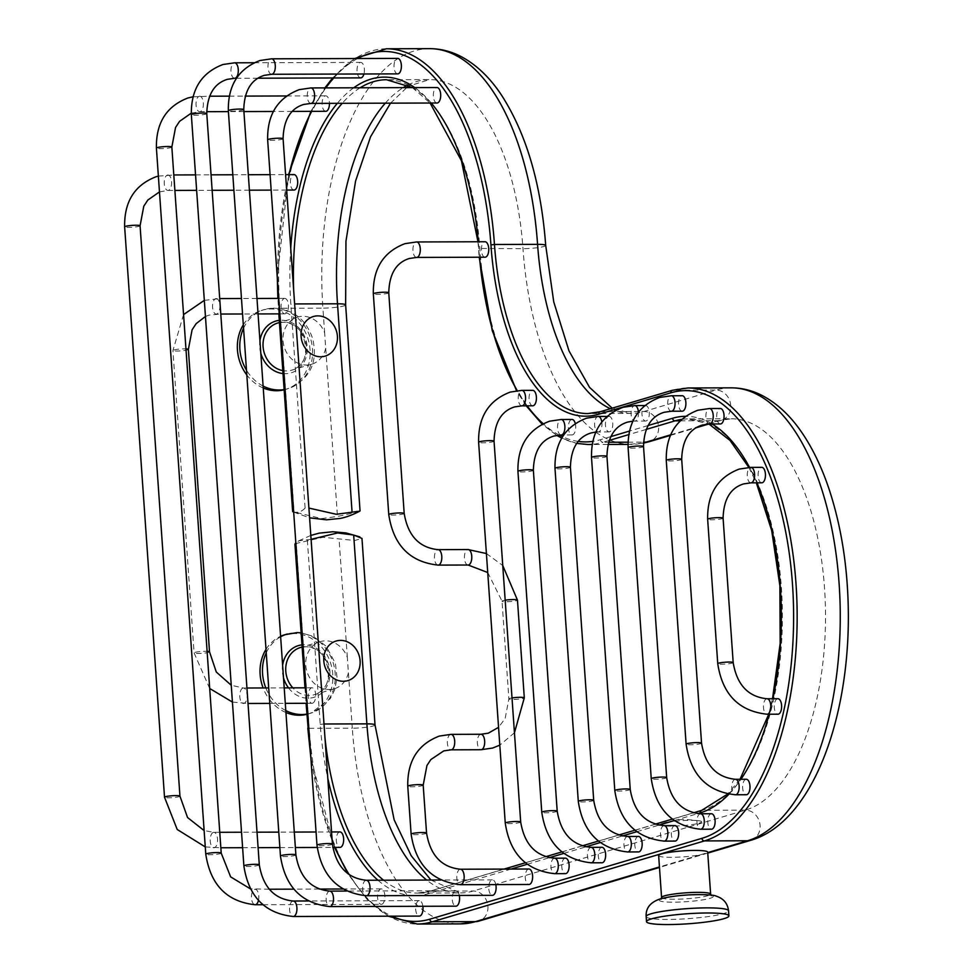 <?xml version="1.0" encoding="UTF-8"?>
<svg xmlns="http://www.w3.org/2000/svg" width="973" height="973" viewBox="0 0 973 973"><rect width="100%" height="100%" fill="white"/><g stroke="black" fill="none" stroke-linecap="round" stroke-linejoin="round"><path stroke-width="0.73" stroke-dasharray="4.87 3.65" d="M352.068 512.102C369.74 508.538 354.586 513.039 337.473 516.432L321.722 518.609L292.995 511.701C297.215 513.209 301.253 512.005 305.108 508.101L308.903 508.076M311.092 539.322L298.796 540.83L295.841 543.043M777.926 698.723A7.735 3.685 -90.2 0 0 777.415 698.809A7.735 3.685 -90.2 0 0 774.277 707.006A7.735 3.685 -90.2 0 0 777.974 714.194M761.798 482.803A7.735 3.685 89.8 0 1 758.089 475.615A7.735 3.685 89.8 0 1 761.227 467.405M746.279 779.264A7.735 3.685 -90.2 0 0 745.768 779.337A7.735 3.685 -90.2 0 0 742.63 787.546A7.735 3.685 -90.2 0 0 746.327 794.734M720.409 423.96A7.735 3.685 89.8 0 1 716.7 416.772A7.735 3.685 89.8 0 1 719.85 408.563M711.421 813.732A7.735 3.685 -90.2 0 0 710.91 813.805A7.735 3.685 -90.2 0 0 707.772 822.015A7.735 3.685 -90.2 0 0 711.47 829.203M682.243 411.19A7.735 3.685 89.8 0 1 678.534 404.002A7.735 3.685 89.8 0 1 681.672 395.804M674.97 825.603A7.735 3.685 -90.2 0 0 674.459 825.688A7.735 3.685 -90.2 0 0 671.321 833.897A7.735 3.685 -90.2 0 0 675.019 841.073M645.087 405.632A7.735 3.685 89.8 0 1 645.598 405.546A7.735 3.685 89.8 0 1 649.307 412.734A7.735 3.685 89.8 0 1 646.157 420.944A7.735 3.685 89.8 0 1 645.646 421.017A7.735 3.685 89.8 0 1 641.949 413.829A7.735 3.685 89.8 0 1 645.087 405.632M638.458 836.464A7.735 3.685 -90.2 0 0 637.947 836.537A7.735 3.685 -90.2 0 0 634.81 844.746A7.735 3.685 -90.2 0 0 638.507 851.922M608.575 416.48A7.735 3.685 89.8 0 1 609.086 416.395A7.735 3.685 89.8 0 1 612.783 423.583A7.735 3.685 89.8 0 1 609.645 431.793A7.735 3.685 89.8 0 1 609.134 431.866A7.735 3.685 89.8 0 1 605.437 424.69A7.735 3.685 89.8 0 1 608.575 416.48M601.946 847.313A7.735 3.685 -90.2 0 0 601.436 847.386A7.735 3.685 -90.2 0 0 598.298 855.595A7.735 3.685 -90.2 0 0 601.995 862.783M575.274 423.498A7.735 3.685 89.8 0 1 572.586 434.846A7.735 3.685 89.8 0 1 572.075 434.919A7.735 3.685 89.8 0 1 568.378 427.743A7.735 3.685 89.8 0 1 571.516 419.533M565.435 858.162A7.735 3.685 -90.2 0 0 564.924 858.235A7.735 3.685 -90.2 0 0 561.774 866.444A7.735 3.685 -90.2 0 0 565.483 873.632M532.766 405.802A7.735 3.685 89.8 0 1 529.069 398.626A7.735 3.685 89.8 0 1 532.207 390.416M528.911 869.011A7.735 3.685 -90.2 0 0 528.4 869.084A7.735 3.685 -90.2 0 0 525.262 877.293A7.735 3.685 -90.2 0 0 528.959 884.481M485.101 257.213A7.735 3.685 89.8 0 1 481.404 250.025A7.735 3.685 89.8 0 1 484.542 241.815M495.816 884.591A7.735 3.685 -90.2 0 0 492.399 879.86A7.735 3.685 -90.2 0 0 491.888 879.933A7.735 3.685 -90.2 0 0 488.75 888.142A7.735 3.685 -90.2 0 0 492.447 895.33M437.047 103.004A7.735 3.685 89.8 0 1 433.338 95.816A7.735 3.685 89.8 0 1 436.488 87.606M459.292 895.44A7.735 3.685 -90.2 0 0 455.887 890.709A7.735 3.685 -90.2 0 0 455.376 890.782A7.735 3.685 -90.2 0 0 452.226 898.991A7.735 3.685 -90.2 0 0 455.936 906.179M397.738 73.875A7.735 3.685 89.8 0 1 394.029 66.699A7.735 3.685 89.8 0 1 397.166 58.489M422.878 906.289A7.735 3.685 -90.2 0 0 419.302 900.621A7.735 3.685 -90.2 0 0 418.791 900.694A7.735 3.685 -90.2 0 0 415.653 908.904A7.735 3.685 -90.2 0 0 419.351 916.092M360.74 77.876A7.735 3.685 89.8 0 1 357.042 70.688A7.735 3.685 89.8 0 1 360.18 62.479A7.735 3.685 89.8 0 1 360.691 62.406A7.735 3.685 89.8 0 1 363.926 73.984M381.769 904.27A7.735 3.685 -90.2 0 0 384.907 896.06A7.735 3.685 -90.2 0 0 381.209 888.872A7.735 3.685 -90.2 0 0 380.698 888.945A7.735 3.685 -90.2 0 0 377.56 897.155A7.735 3.685 -90.2 0 0 381.258 904.343A7.735 3.685 -90.2 0 0 381.769 904.27M325.797 111.311A7.735 3.685 89.8 0 1 322.099 104.123A7.735 3.685 89.8 0 1 325.237 95.913A7.735 3.685 89.8 0 1 325.748 95.841A7.735 3.685 89.8 0 1 329.458 103.345M339.954 831.927A7.735 3.685 -90.2 0 0 339.443 832A7.735 3.685 -90.2 0 0 336.305 840.21A7.735 3.685 -90.2 0 0 340.003 847.398M294.028 190.039A7.735 3.685 89.8 0 1 290.331 182.863A7.735 3.685 89.8 0 1 293.469 174.654M312.564 703.199A7.735 3.685 -90.2 0 0 315.702 694.99A7.735 3.685 -90.2 0 0 312.005 687.802A7.735 3.685 -90.2 0 0 311.494 687.875A7.735 3.685 -90.2 0 0 308.356 696.084A7.735 3.685 -90.2 0 0 312.053 703.272A7.735 3.685 -90.2 0 0 312.564 703.199M284.262 298.456A7.735 3.685 89.8 0 1 284.773 298.383A7.735 3.685 89.8 0 1 288.47 305.558A7.735 3.685 89.8 0 1 285.332 313.768A7.735 3.685 89.8 0 1 284.821 313.853A7.735 3.685 89.8 0 1 281.124 306.665A7.735 3.685 89.8 0 1 284.262 298.456M295.22 543.664L323.024 537.291L354.768 540.489L361.968 538.397M699.186 823.17A20.652 2.518 176 0 0 699.733 820.884A20.652 2.518 176 0 0 681.647 820.665A20.652 2.518 176 0 0 662.881 823.292A20.652 2.518 176 0 0 662.187 823.511A20.652 2.518 176 0 0 671.99 826.126A20.652 2.518 176 0 0 699.186 823.17M348.407 672.757A24.58 21.406 -106.5 0 1 334.359 688.738A24.58 21.406 -106.5 0 1 329.056 689.516A24.58 21.406 -106.5 0 1 306.13 668.281A24.58 21.406 -106.5 0 1 320.36 641.608A24.58 21.406 -106.5 0 1 325.651 640.83A24.58 21.406 -106.5 0 1 347.337 657.456L352.287 728.193L309.183 728.327A227.597 108.477 -90.2 0 0 417.235 924.034M658.648 855.583A24.58 2.992 176 0 0 673.584 857.298A24.58 2.992 176 0 0 700.037 854.89L707.322 852.725A24.58 2.992 176 0 0 707.687 852.153M325.712 348.237A24.58 21.406 -106.5 0 1 311.664 364.218A24.58 21.406 -106.5 0 1 306.373 364.997A24.58 21.406 -106.5 0 1 283.435 343.761A24.58 21.406 -106.5 0 1 297.665 317.089A24.58 21.406 -106.5 0 1 302.968 316.31A24.58 21.406 -106.5 0 1 324.641 332.936L337.473 516.432M284.14 389.796A41.292 35.952 73.5 0 0 285.515 389.431A41.292 35.952 73.5 0 0 309.414 344.624A41.292 35.952 73.5 0 0 270.895 308.952A41.292 35.952 -106.5 0 0 261.992 310.253L264.425 309.536A41.292 35.952 -106.5 0 1 273.328 308.222A41.292 35.952 73.5 0 1 311.846 343.895A41.292 35.952 73.5 0 1 287.947 388.701L285.515 389.431M263.233 387.984A41.292 35.952 -106.5 0 1 246.826 374.994M243.311 324.86A41.292 35.952 -106.5 0 1 261.992 310.253M306.836 714.316A41.292 35.952 73.5 0 0 308.21 713.939A41.292 35.952 73.5 0 0 332.109 669.144A41.292 35.952 73.5 0 0 293.591 633.472A41.292 35.952 -106.5 0 0 284.688 634.773M285.928 712.504A41.292 35.952 -106.5 0 1 263.111 687.96M266.006 649.38A41.292 35.952 -106.5 0 1 280.601 636.306M305.303 687.826L306.386 703.284M310.484 752.421A224.97 107.237 -90.2 0 0 335.077 847.41M349.222 874.691A224.97 107.237 -90.2 0 0 391.754 916.177M357.529 58.538A224.97 107.237 -90.2 0 0 333.812 77.962M325.833 87.886A224.97 107.237 -90.2 0 0 311.555 111.36M288.957 174.593A224.97 107.237 -90.2 0 0 277.67 283.07M278.169 298.395A224.97 107.237 -90.2 0 0 278.74 307.918L279.154 313.865M290.732 248.2A199.27 94.989 -90.2 0 0 290.854 304.318L305.108 508.101M479.507 257.225A224.97 107.237 89.8 0 1 478.813 248.456A199.27 94.989 -90.2 0 0 478.29 241.754M431.246 103.016A199.27 94.989 -90.2 0 0 414.778 87.606M353.686 87.801A199.27 94.989 -90.2 0 0 337.327 103.32M610.74 436.634L600.487 439.687A224.97 107.237 89.8 0 1 592.715 441.389M578.266 441.401A224.97 107.237 89.8 0 1 562.564 436.719M559.171 435.053A224.97 107.237 89.8 0 1 543.153 423.693M527.135 405.826A224.97 107.237 89.8 0 1 517.198 390.647M647.994 425.566L629.409 431.088M728.85 794.272A199.27 94.989 -90.2 0 0 740.927 779.288M769.144 714.218A199.27 94.989 -90.2 0 0 772.89 698.748M756.885 482.815A199.27 94.989 -90.2 0 0 749.514 467.393M712.029 423.985A199.27 94.989 -90.2 0 0 685.515 416.298M377.938 880.224A199.27 94.989 -90.2 0 0 428.011 893.749L511.08 869.071M527.22 864.267L549.344 857.7M563.732 853.418L585.855 846.851M600.244 842.569L622.367 835.989M636.756 831.72L658.891 825.14M674.216 820.592L697.677 813.623M307.346 540.051L320.226 724.374A199.27 94.989 -90.2 0 0 327.804 778.266M307.796 728.145L309.183 728.327L296.279 543.773M672.355 390.295A2.627 2.287 -106.5 0 1 672.915 390.222L600.827 411.64A196.655 93.736 89.8 0 1 587.838 413.574L630.942 413.44A196.655 93.736 -90.2 0 0 643.931 411.506L716.019 390.076L672.915 390.222A227.597 108.477 -90.2 0 1 687.947 387.972M600.268 411.725A2.627 2.287 -106.5 0 1 600.827 411.64L643.931 411.506A15.471 13.464 73.5 0 1 658.368 424.86A15.471 13.464 73.5 0 1 649.405 441.645M278.74 307.918L279.81 308.271L294.077 512.297M386.415 48.784A227.597 108.477 -90.2 0 0 279.81 308.271L322.914 308.137A227.597 108.477 89.8 0 1 429.519 48.65M293.676 290.149A196.655 93.736 -90.2 0 0 294.393 303.941L290.854 304.318M294.637 303.941L308.66 507.967M587.935 444.515A227.597 108.477 89.8 0 1 479.884 248.82A196.655 93.736 -90.2 0 0 386.512 79.725L429.616 79.591A196.655 93.736 89.8 0 1 522.988 248.687A227.597 108.477 -90.2 0 0 631.039 444.381A227.597 108.477 -90.2 0 0 643.433 442.849M360.132 87.777A196.655 93.736 -90.2 0 0 342.216 103.308M545.707 245.439A15.471 1.885 176 0 1 522.988 248.687L478.813 248.456M385.308 103.162A196.655 93.736 89.8 0 1 403.236 87.643M407.845 85.052A196.655 93.736 89.8 0 1 429.616 79.591L409.402 85.867M609.086 440.453L602.968 442.277L608.478 442.253M627.974 442.192L643.457 442.143M600.487 439.687A2.627 2.287 -106.5 0 0 602.968 442.277A227.597 108.477 89.8 0 1 592.131 444.333M670.616 434.846L698.286 426.624M706.471 424.192L718.159 420.713A196.655 93.736 89.8 0 1 731.149 418.779A196.655 93.736 89.8 0 1 825.238 601.46A196.655 93.736 89.8 0 1 745.391 810.132L473.231 891.013A196.655 93.736 89.8 0 1 460.241 892.946A196.655 93.736 89.8 0 1 426.709 880.066M680.176 420.835L718.159 420.713A15.471 13.464 73.5 0 0 721.504 420.227A15.471 13.464 73.5 0 0 730.455 403.442A15.471 13.464 73.5 0 0 716.019 390.076A227.597 108.477 89.8 0 1 731.051 387.838M646.121 429.446L628.704 434.627M383.605 880.212A196.655 93.736 -90.2 0 0 417.137 893.092A196.655 93.736 -90.2 0 0 430.127 891.146L702.287 810.278A196.655 93.736 -90.2 0 0 782.134 601.606A196.655 93.736 -90.2 0 0 688.045 418.913A196.655 93.736 -90.2 0 0 681.708 419.387M750.876 840.283A15.471 13.464 -106.5 0 0 759.828 823.499A15.471 13.464 -106.5 0 0 745.391 810.132L702.287 810.278A2.627 2.287 73.5 0 0 701.728 810.363M504.075 869.084L429.567 891.232A2.627 2.287 73.5 0 1 430.127 891.146L473.231 891.013A15.471 13.464 -106.5 0 1 487.668 904.367A15.471 13.464 -106.5 0 1 478.704 921.163M430.942 880.054L460.241 892.946L417.137 893.092L429.567 891.232A2.627 2.287 73.5 0 0 428.011 893.749M310.861 539.431L323.778 723.997A196.655 93.736 -90.2 0 0 324.958 737.643M324.009 723.997L320.226 724.374M347.337 657.456L339.078 539.37M334.359 688.738L314.388 694.673A24.58 21.406 73.5 0 0 328.619 668.001A24.58 21.406 73.5 0 0 305.68 646.765A24.58 21.406 -106.5 0 0 300.377 647.544L305.51 646.79C329.628 644.941 337.704 689.76 314.388 694.673A24.58 21.406 73.5 0 1 309.086 695.452A24.58 21.406 -106.5 0 1 292.837 687.862M375.019 724.946A15.471 1.885 -4 0 1 352.287 728.193A227.597 108.477 89.8 0 0 460.338 923.888M700.037 854.89L659.439 866.955M661.579 897.52A24.58 2.992 176 0 0 680.224 899.125A24.58 2.992 176 0 0 707.712 895.732A24.58 2.992 -4 0 0 710.631 894.09L711.458 895.622C720.361 894.722 676.199 893.591 662.941 898.395L660.959 899.149L661.579 897.52M610.375 408.721A196.655 93.736 -90.2 0 0 630.942 413.44L612.199 408.174M324.641 332.936L322.914 308.137A15.471 1.885 -4 0 0 345.634 304.89M311.664 364.218L291.693 370.154A24.58 21.406 73.5 0 0 305.923 343.481A24.58 21.406 73.5 0 0 282.985 322.245A24.58 21.406 -106.5 0 0 277.694 323.024L282.815 322.27C306.933 320.421 315.021 365.24 291.693 370.154A24.58 21.406 73.5 0 1 286.39 370.932A24.58 21.406 -106.5 0 1 282.802 370.604M283.009 373.571A27.001 23.51 -106.5 0 0 285.332 373.693A27.001 23.51 73.5 0 0 307.2 346.875A27.001 23.51 73.5 0 0 281.586 320.214A27.001 23.51 -106.5 0 0 279.287 320.348M260.813 353.26A27.001 23.51 -106.5 0 1 259.937 340.793M263.099 386.05A41.292 35.952 -106.5 0 1 246.485 370.19M243.554 328.242A41.292 35.952 -106.5 0 1 264.425 309.536L274.35 308.076C293.53 309.463 306.325 319.728 312.734 338.896C316.675 356.021 315.252 377.074 287.947 388.701A41.292 35.952 73.5 0 1 284.128 389.577M662.54 898.468A27.001 3.296 -4 0 1 699.015 894.613A27.001 3.296 -4 0 1 710.022 898.322A27.001 3.296 176 0 1 673.547 902.178A27.001 3.296 176 0 1 662.54 898.468M646.157 916.542A41.292 5.035 176 0 0 677.488 919.242A41.292 5.035 176 0 0 723.657 913.55A41.292 5.035 -4 0 0 728.546 910.789M288.507 687.875A27.001 23.51 -106.5 0 0 308.027 698.213A27.001 23.51 73.5 0 0 329.896 671.394A27.001 23.51 73.5 0 0 304.281 644.734A27.001 23.51 -106.5 0 0 301.983 644.868M283.496 677.78A27.001 23.51 -106.5 0 1 282.632 665.313M285.794 710.57A41.292 35.952 -106.5 0 1 265.824 687.947M266.249 652.761A41.292 35.952 -106.5 0 1 280.638 636.792M287.12 634.043A41.292 35.952 -106.5 0 1 296.023 632.742A41.292 35.952 73.5 0 1 334.542 668.415A41.292 35.952 73.5 0 1 310.642 713.221L308.21 713.939M306.823 714.097A41.292 35.952 73.5 0 0 310.642 713.221L330.175 698.772L334.651 689.942L337.059 677.853L335.43 663.416L326.101 646.181L313.391 636.403L301.131 632.815M767.089 698.76A7.735 3.685 -90.2 0 0 766.578 698.833A7.735 3.685 -90.2 0 0 763.44 707.043A7.735 3.685 -90.2 0 0 767.138 714.231M733.18 662.589A7.735 0.949 -4 0 1 732.268 663.112A7.735 0.949 -4 0 1 723.62 664.182A7.735 0.949 -4 0 1 717.746 663.671M723.085 518.171A7.735 0.949 -4 0 1 722.161 518.682A7.735 0.949 -4 0 1 713.513 519.752A7.735 0.949 -4 0 1 707.651 519.241M750.961 482.839A7.735 3.685 89.8 0 1 747.252 475.651A7.735 3.685 89.8 0 1 750.402 467.441M735.454 779.3A7.735 3.685 -90.2 0 0 734.943 779.373A7.735 3.685 -90.2 0 0 731.793 787.583A7.735 3.685 -90.2 0 0 735.503 794.771M701.545 743.129A7.735 0.949 -4 0 1 700.621 743.652A7.735 0.949 -4 0 1 691.973 744.722A7.735 0.949 -4 0 1 686.111 744.211M681.696 459.329A7.735 0.949 -4 0 1 680.772 459.852A7.735 0.949 -4 0 1 672.124 460.91A7.735 0.949 -4 0 1 666.262 460.411M709.572 423.997A7.735 3.685 89.8 0 1 705.875 416.809A7.735 3.685 89.8 0 1 709.013 408.599M700.584 813.769A7.735 3.685 -90.2 0 0 700.074 813.842A7.735 3.685 -90.2 0 0 696.936 822.051A7.735 3.685 -90.2 0 0 700.633 829.239M666.675 777.597A7.735 0.949 -4 0 1 665.763 778.12A7.735 0.949 -4 0 1 657.116 779.191A7.735 0.949 -4 0 1 651.241 778.68M643.53 446.558A7.735 0.949 -4 0 1 642.606 447.081A7.735 0.949 -4 0 1 633.958 448.139A7.735 0.949 -4 0 1 628.096 447.641M671.406 411.226A7.735 3.685 89.8 0 1 667.697 404.038A7.735 3.685 89.8 0 1 670.847 395.829M664.145 825.639A7.735 3.685 -90.2 0 0 663.635 825.724A7.735 3.685 -90.2 0 0 660.485 833.922A7.735 3.685 -90.2 0 0 664.194 841.11M630.236 789.48A7.735 0.949 -4 0 1 629.312 789.991A7.735 0.949 -4 0 1 620.665 791.061A7.735 0.949 -4 0 1 614.802 790.55M606.945 456.386A7.735 0.949 -4 0 1 606.021 456.909A7.735 0.949 -4 0 1 597.373 457.979A7.735 0.949 -4 0 1 591.511 457.468M638.434 412.102A7.735 3.685 89.8 0 1 635.333 420.981A7.735 3.685 89.8 0 1 634.822 421.054A7.735 3.685 89.8 0 1 631.112 413.866A7.735 3.685 89.8 0 1 634.262 405.656M627.621 836.488A7.735 3.685 -90.2 0 0 627.111 836.573A7.735 3.685 -90.2 0 0 623.973 844.783A7.735 3.685 -90.2 0 0 627.67 851.959M593.712 800.329A7.735 0.949 -4 0 1 592.8 800.84A7.735 0.949 -4 0 1 584.153 801.91A7.735 0.949 -4 0 1 578.29 801.399M570.421 467.235A7.735 0.949 -4 0 1 569.509 467.758A7.735 0.949 -4 0 1 560.862 468.828A7.735 0.949 -4 0 1 554.987 468.317M601.813 421.978A7.735 3.685 89.8 0 1 598.809 431.83A7.735 3.685 89.8 0 1 598.298 431.903A7.735 3.685 89.8 0 1 594.6 424.714A7.735 3.685 89.8 0 1 597.738 416.517M591.11 847.349A7.735 3.685 -90.2 0 0 590.599 847.422A7.735 3.685 -90.2 0 0 587.461 855.632A7.735 3.685 -90.2 0 0 591.158 862.808M557.201 811.178A7.735 0.949 -4 0 1 556.288 811.689A7.735 0.949 -4 0 1 547.641 812.759A7.735 0.949 -4 0 1 541.766 812.26M533.362 470.287A7.735 0.949 -4 0 1 532.45 470.81A7.735 0.949 -4 0 1 523.802 471.881A7.735 0.949 -4 0 1 517.928 471.37M561.239 434.955A7.735 3.685 89.8 0 1 557.541 427.767A7.735 3.685 89.8 0 1 560.679 419.57M554.598 858.198A7.735 3.685 -90.2 0 0 554.087 858.271A7.735 3.685 -90.2 0 0 550.949 866.481A7.735 3.685 -90.2 0 0 554.646 873.669M520.689 822.027A7.735 0.949 -4 0 1 519.764 822.55A7.735 0.949 -4 0 1 511.117 823.608A7.735 0.949 -4 0 1 505.255 823.109M494.053 441.17A7.735 0.949 -4 0 1 493.141 441.693A7.735 0.949 -4 0 1 484.493 442.764A7.735 0.949 -4 0 1 478.619 442.253M521.929 405.838A7.735 3.685 89.8 0 1 518.232 398.65A7.735 3.685 89.8 0 1 521.37 390.453M460.46 869.23A7.735 3.685 -90.2 0 0 459.949 869.303A7.735 3.685 -90.2 0 0 456.799 877.512A7.735 3.685 -90.2 0 0 460.509 884.7M426.551 833.058A7.735 0.949 -4 0 1 425.627 833.581A7.735 0.949 -4 0 1 416.979 834.652A7.735 0.949 -4 0 1 411.117 834.141M423.194 785.162A7.735 0.949 -4 0 1 422.282 785.685A7.735 0.949 -4 0 1 411.834 786.78A7.735 0.949 -4 0 1 407.76 786.245M451.022 734.36A7.735 3.685 -90.2 0 0 450.511 734.433A7.735 3.685 -90.2 0 0 447.373 742.642A7.735 3.685 -90.2 0 0 451.071 749.83M480.99 734.262A7.735 3.685 -90.2 0 0 480.48 734.335A7.735 3.685 -90.2 0 0 477.342 742.545A7.735 3.685 -90.2 0 0 481.039 749.733M512.005 697.945A7.735 0.949 176 0 0 509.779 698.407A7.735 0.949 176 0 0 508.867 698.93A7.735 0.949 176 0 0 514.729 699.429A7.735 0.949 176 0 0 523.377 698.371A7.735 0.949 176 0 0 524.301 697.848M505.169 600.195A7.735 0.949 176 0 0 502.944 600.669A7.735 0.949 176 0 0 502.032 601.18A7.735 0.949 176 0 0 507.894 601.691A7.735 0.949 176 0 0 516.541 600.621A7.735 0.949 176 0 0 517.466 600.11M404.196 513.476A7.735 0.949 -4 0 1 403.284 513.987A7.735 0.949 -4 0 1 392.837 515.094A7.735 0.949 -4 0 1 388.762 514.559M388.762 292.764A7.735 0.949 -4 0 1 387.85 293.274A7.735 0.949 -4 0 1 379.202 294.345A7.735 0.949 -4 0 1 373.328 293.834M438.154 565.106A7.735 3.685 89.8 0 1 434.457 557.93A7.735 3.685 89.8 0 1 437.595 549.721M468.122 565.021A7.735 3.685 89.8 0 1 464.425 557.833A7.735 3.685 89.8 0 1 467.563 549.623M416.639 257.431A7.735 3.685 89.8 0 1 412.941 250.243A7.735 3.685 89.8 0 1 416.079 242.034M366.31 880.261A7.735 3.685 -90.2 0 0 365.799 880.334A7.735 3.685 -90.2 0 0 362.661 888.544A7.735 3.685 -90.2 0 0 366.359 895.732M332.401 844.102A7.735 0.949 -4 0 1 331.489 844.613A7.735 0.949 -4 0 1 322.841 845.683A7.735 0.949 -4 0 1 316.979 845.172M283.082 138.738A7.735 0.949 -4 0 1 282.17 139.261A7.735 0.949 -4 0 1 273.522 140.319A7.735 0.949 -4 0 1 267.648 139.82M310.959 103.406A7.735 3.685 89.8 0 1 307.261 96.218A7.735 3.685 89.8 0 1 310.399 88.008M329.798 891.11A7.735 3.685 -90.2 0 0 329.288 891.195A7.735 3.685 -90.2 0 0 326.15 899.393A7.735 3.685 -90.2 0 0 329.847 906.581M295.889 854.951A7.735 0.949 -4 0 1 294.977 855.462A7.735 0.949 -4 0 1 286.33 856.532A7.735 0.949 -4 0 1 280.455 856.021M243.773 109.621A7.735 0.949 -4 0 1 242.861 110.131A7.735 0.949 -4 0 1 234.201 111.202A7.735 0.949 -4 0 1 228.339 110.691M271.649 74.276A7.735 3.685 89.8 0 1 267.952 67.101A7.735 3.685 89.8 0 1 271.09 58.891M293.214 901.022A7.735 3.685 -90.2 0 0 292.703 901.095A7.735 3.685 -90.2 0 0 289.565 909.305A7.735 3.685 -90.2 0 0 293.262 916.493M259.305 864.851A7.735 0.949 -4 0 1 258.392 865.374A7.735 0.949 -4 0 1 249.745 866.444A7.735 0.949 -4 0 1 243.882 865.934M206.775 113.61A7.735 0.949 -4 0 1 205.862 114.133A7.735 0.949 -4 0 1 197.215 115.191A7.735 0.949 -4 0 1 191.34 114.692M234.651 78.278A7.735 3.685 89.8 0 1 230.954 71.09A7.735 3.685 89.8 0 1 234.092 62.88M258.465 900.39A7.735 3.685 -90.2 0 0 255.121 889.273A7.735 3.685 -90.2 0 0 254.61 889.346A7.735 3.685 -90.2 0 0 251.472 897.556A7.735 3.685 -90.2 0 0 255.169 904.744M221.212 853.102A7.735 0.949 -4 0 1 220.299 853.625A7.735 0.949 -4 0 1 211.652 854.695A7.735 0.949 -4 0 1 205.777 854.185M171.844 147.045A7.735 0.949 -4 0 1 170.92 147.568A7.735 0.949 -4 0 1 162.272 148.626A7.735 0.949 -4 0 1 156.41 148.127M199.161 96.315A7.735 3.685 89.8 0 1 199.672 96.242A7.735 3.685 89.8 0 1 203.369 103.43A7.735 3.685 89.8 0 1 200.231 111.64A7.735 3.685 89.8 0 1 199.72 111.713A7.735 3.685 89.8 0 1 196.023 104.525A7.735 3.685 89.8 0 1 199.161 96.315M213.355 832.402A7.735 3.685 -90.2 0 0 210.217 840.611A7.735 3.685 -90.2 0 0 213.914 847.799A7.735 3.685 -90.2 0 0 214.425 847.714A7.735 3.685 -90.2 0 0 217.563 839.504A7.735 3.685 -90.2 0 0 213.865 832.329A7.735 3.685 -90.2 0 0 213.355 832.402M179.956 796.157A7.735 0.949 -4 0 1 179.044 796.68A7.735 0.949 -4 0 1 170.397 797.738A7.735 0.949 -4 0 1 164.522 797.24M140.076 225.785A7.735 0.949 -4 0 1 139.151 226.295A7.735 0.949 -4 0 1 130.504 227.366A7.735 0.949 -4 0 1 124.641 226.855M167.392 175.055A7.735 3.685 89.8 0 1 167.903 174.982A7.735 3.685 89.8 0 1 171.601 182.158A7.735 3.685 89.8 0 1 168.463 190.367A7.735 3.685 89.8 0 1 167.952 190.453A7.735 3.685 89.8 0 1 164.255 183.265A7.735 3.685 89.8 0 1 167.392 175.055M242.922 688.093A7.735 3.685 -90.2 0 0 239.784 696.303A7.735 3.685 -90.2 0 0 243.481 703.491A7.735 3.685 -90.2 0 0 243.992 703.418A7.735 3.685 -90.2 0 0 247.13 695.209A7.735 3.685 -90.2 0 0 243.432 688.02A7.735 3.685 -90.2 0 0 242.922 688.093M209.523 651.849A7.735 0.949 -4 0 1 208.611 652.372A7.735 0.949 -4 0 1 199.952 653.442A7.735 0.949 -4 0 1 194.089 652.932A7.735 0.949 -4 0 1 195.001 652.409A7.735 0.949 -4 0 1 207.103 651.338M188.373 349.404A7.735 0.949 -4 0 1 187.461 349.915A7.735 0.949 -4 0 1 178.813 350.985A7.735 0.949 -4 0 1 172.939 350.475A7.735 0.949 -4 0 1 173.851 349.964A7.735 0.949 -4 0 1 185.952 348.893M215.69 298.675A7.735 3.685 89.8 0 1 216.201 298.602A7.735 3.685 89.8 0 1 219.898 305.777A7.735 3.685 89.8 0 1 216.76 313.987A7.735 3.685 89.8 0 1 216.249 314.072A7.735 3.685 89.8 0 1 212.552 306.884A7.735 3.685 89.8 0 1 215.69 298.675M310.825 535.418L298.796 540.83M304.987 687.826L306.069 703.284M388.3 916.189L366.93 899.234L347.848 873.681M334.53 847.41L310.873 757.967M278.837 313.865L277.852 298.395M277.293 277.694L288.567 174.593M310.91 111.36L324.909 87.886M332.632 77.962L354.61 58.55M293.688 512.126L309.596 517.831M412.382 87.606L430.09 103.029M477.962 241.766L479.178 257.225M643.433 443.129L627.962 444.393M607.882 444.454L592.107 444.503M576.721 443.384L561.725 438.118M556.726 435.369L542.143 424.204M526.198 405.826L516.529 390.732M708.77 424.009L721.504 420.227L731.149 418.779L688.045 418.913L708.928 424.009M748.857 467.417L756.337 482.815M772.513 698.748L768.731 714.231M740.039 779.288L727.658 794.065M693.408 812.832L672.246 819.12M655.206 824.18L634.858 830.224M618.694 835.029L598.346 841.073M582.182 845.878L561.835 851.922M545.658 856.726L525.311 862.783M320.36 641.608L302.129 647.021M707.76 853.09L659.475 867.442M297.665 317.089L279.433 322.501M390.55 103.15L406.714 87.631M670.361 435.418L696.279 427.719M662.187 823.511L665.24 822.526C677.415 819.619 680.565 818.378 699.733 820.884M632.888 421.127L645.646 421.017M644.746 405.559L645.598 405.546M595.804 432.036L609.134 431.866M606.982 416.408L609.086 416.395M572.075 434.919L563.732 434.955M514.449 732.754L499.806 745.16M486.403 553.552L502.749 565.508M487.728 572.513L502.032 601.18L508.867 698.93L505.145 718.512L498.553 727.33M492.399 879.86L440.757 880.03M455.887 890.709L346.607 891.061M419.302 900.621L308.295 900.974M258.04 78.205L236.439 78.266M254.123 62.746L360.691 62.406M262.892 904.72L381.258 904.343M381.209 888.872L342.861 888.994M319.266 889.067L293.882 889.152M269.241 889.225L250.414 888.872M191.255 113.16L199.72 111.713L206.69 111.688M192.995 96.801L209.487 96.205M292.277 111.421L273.352 111.481M243.907 111.567L228.4 111.615M229.227 96.145L245.135 96.096M286.548 95.962L325.748 95.841M205.279 846.936L220.847 847.775M242.605 847.702L258.113 847.653M279.871 847.58L295.366 847.532M317.174 847.471L332.766 847.41M331.562 831.951L316.055 832M294.296 832.073L278.789 832.122M257.03 832.183L241.523 832.231M219.764 832.304L213.865 832.329L204.135 830.589M159.475 191.9L167.952 190.453L174.872 190.428M158.368 176.113L173.79 174.958M286.67 190.063L271.163 190.112M249.404 190.185L233.897 190.234M212.138 190.307L196.631 190.355M195.549 174.885L211.056 174.836M232.815 174.775L248.322 174.726M270.08 174.654L285.588 174.605M232.413 702.068L248.03 703.479M269.789 703.406L285.296 703.357M307.054 703.284L312.053 703.272M312.005 687.802L305.972 687.826M284.213 687.887L268.706 687.935M246.947 688.008L243.432 688.02L231.246 685.26M209.706 688.483L194.089 652.932L172.939 350.475L183.556 314.595M205.449 316.456L208.964 315.13L220.798 314.048M204.33 300.365L219.716 298.589M284.821 313.853L279.823 313.865M258.064 313.938L242.557 313.987M284.773 298.383L278.74 298.395M256.981 298.468L241.474 298.516"/><path stroke-width="1.46" d="M278.837 313.865L292.654 511.591L293.676 511.92M295.841 543.043L295.22 543.664L296.279 543.773M767.089 698.76A7.735 3.685 -90.2 0 1 770.786 705.948A7.735 3.685 -90.2 0 1 767.648 714.158A7.735 3.685 -90.2 0 1 767.138 714.231L777.974 714.194A7.735 3.685 -90.2 0 0 778.485 714.121A7.735 3.685 -90.2 0 0 781.623 705.912A7.735 3.685 -90.2 0 0 777.926 698.723L767.089 698.76C748.213 696.887 736.914 684.834 733.18 662.589L723.085 518.171C723.62 499.368 730.48 487.947 743.664 483.897L750.961 482.839A7.735 3.685 89.8 0 0 751.472 482.754A7.735 3.685 89.8 0 0 754.61 474.544A7.735 3.685 89.8 0 0 750.913 467.368L761.737 467.332A7.735 3.685 89.8 0 1 765.447 474.52A7.735 3.685 89.8 0 1 762.309 482.717A7.735 3.685 89.8 0 1 761.798 482.803L750.961 482.839M735.454 779.3A7.735 3.685 -90.2 0 1 739.152 786.488A7.735 3.685 -90.2 0 1 736.014 794.698A7.735 3.685 -90.2 0 1 735.503 794.771L746.327 794.734A7.735 3.685 -90.2 0 0 746.838 794.661A7.735 3.685 -90.2 0 0 749.988 786.452A7.735 3.685 -90.2 0 0 746.279 779.264L735.454 779.3C716.578 777.427 705.267 765.374 701.545 743.129L681.696 459.329C682.231 440.538 689.091 429.105 702.275 425.055L709.572 423.997A7.735 3.685 89.8 0 0 710.083 423.924A7.735 3.685 89.8 0 0 713.221 415.714A7.735 3.685 89.8 0 0 709.524 408.526L720.361 408.49A7.735 3.685 89.8 0 1 724.058 415.678A7.735 3.685 89.8 0 1 720.92 423.887A7.735 3.685 89.8 0 1 720.409 423.96L709.572 423.997M700.584 813.769A7.735 3.685 -90.2 0 1 704.282 820.957A7.735 3.685 -90.2 0 1 701.144 829.166A7.735 3.685 -90.2 0 1 700.633 829.239L711.47 829.203A7.735 3.685 -90.2 0 0 711.981 829.13A7.735 3.685 -90.2 0 0 715.119 820.92A7.735 3.685 -90.2 0 0 711.421 813.732L700.584 813.769C681.708 811.896 670.409 799.842 666.675 777.597L643.53 446.558C644.065 427.767 650.925 416.347 664.109 412.297L671.406 411.226A7.735 3.685 89.8 0 0 671.917 411.153A7.735 3.685 89.8 0 0 675.055 402.944A7.735 3.685 89.8 0 0 671.358 395.756L682.182 395.719A7.735 3.685 89.8 0 1 685.892 402.907A7.735 3.685 89.8 0 1 682.754 411.117A7.735 3.685 89.8 0 1 682.243 411.19L671.406 411.226M664.145 825.639A7.735 3.685 -90.2 0 1 667.843 832.827A7.735 3.685 -90.2 0 1 664.705 841.037A7.735 3.685 -90.2 0 1 664.194 841.11L675.019 841.073A7.735 3.685 -90.2 0 0 675.53 841A7.735 3.685 -90.2 0 0 678.68 832.791A7.735 3.685 -90.2 0 0 674.97 825.603L664.145 825.639C645.269 823.778 633.97 811.713 630.236 789.48L606.945 456.386C607.48 437.595 614.34 426.174 627.524 422.124L632.888 421.127M627.621 836.488A7.735 3.685 -90.2 0 1 631.331 843.676A7.735 3.685 -90.2 0 1 628.181 851.886A7.735 3.685 -90.2 0 1 627.67 851.959L638.507 851.922A7.735 3.685 -90.2 0 0 639.018 851.849A7.735 3.685 -90.2 0 0 642.156 843.64A7.735 3.685 -90.2 0 0 638.458 836.464L627.621 836.488C608.757 834.627 597.446 822.562 593.712 800.329L570.421 467.235C570.969 448.444 577.828 437.023 591.012 432.973L595.804 432.036M591.11 847.349A7.735 3.685 -90.2 0 1 594.807 854.525A7.735 3.685 -90.2 0 1 591.669 862.735A7.735 3.685 -90.2 0 1 591.158 862.808L601.995 862.783A7.735 3.685 -90.2 0 0 602.506 862.698A7.735 3.685 -90.2 0 0 605.644 854.501A7.735 3.685 -90.2 0 0 601.946 847.313L591.11 847.349C572.233 845.476 560.934 833.423 557.201 811.178L533.362 470.287C533.897 451.496 540.769 440.076 553.953 436.026L561.239 434.955A7.735 3.685 89.8 0 0 561.749 434.882A7.735 3.685 89.8 0 0 564.887 426.673A7.735 3.685 89.8 0 0 561.19 419.485L572.027 419.448A7.735 3.685 89.8 0 1 575.274 423.498M554.598 858.198A7.735 3.685 -90.2 0 1 558.295 865.374A7.735 3.685 -90.2 0 1 555.157 873.584A7.735 3.685 -90.2 0 1 554.646 873.669L565.483 873.632A7.735 3.685 -90.2 0 0 565.994 873.547A7.735 3.685 -90.2 0 0 569.132 865.35A7.735 3.685 -90.2 0 0 565.435 858.162L554.598 858.198C535.722 856.325 524.423 844.272 520.689 822.027L494.053 441.17C494.588 422.379 501.46 410.959 514.644 406.909L521.929 405.838A7.735 3.685 89.8 0 0 522.44 405.765A7.735 3.685 89.8 0 0 525.578 397.556A7.735 3.685 89.8 0 0 521.881 390.368L532.717 390.343A7.735 3.685 89.8 0 1 536.415 397.519A7.735 3.685 89.8 0 1 533.277 405.729A7.735 3.685 89.8 0 1 532.766 405.802L521.929 405.838M460.509 884.7L528.959 884.481A7.735 3.685 -90.2 0 0 529.47 884.408A7.735 3.685 -90.2 0 0 532.62 876.199A7.735 3.685 -90.2 0 0 528.911 869.011L460.46 869.23C441.584 867.357 430.285 855.303 426.551 833.058A7.735 0.949 -4 0 0 420.677 832.56A7.735 0.949 -4 0 0 412.029 833.618A7.735 0.949 -4 0 0 411.117 834.141C415.763 864.815 432.231 881.672 460.509 884.7A7.735 3.685 -90.2 0 0 461.02 884.627A7.735 3.685 -90.2 0 0 464.157 876.418A7.735 3.685 -90.2 0 0 460.46 869.23M484.542 241.815A7.735 3.685 89.8 0 1 485.053 241.742A7.735 3.685 89.8 0 1 488.75 248.918A7.735 3.685 89.8 0 1 485.612 257.127A7.735 3.685 89.8 0 1 485.101 257.213L416.639 257.431A7.735 3.685 89.8 0 0 417.149 257.346A7.735 3.685 89.8 0 0 420.287 249.137A7.735 3.685 89.8 0 0 416.59 241.961L485.053 241.742M440.757 880.03L366.31 880.261A7.735 3.685 -90.2 0 1 370.02 887.449A7.735 3.685 -90.2 0 1 366.87 895.659A7.735 3.685 -90.2 0 1 366.359 895.732L492.447 895.33A7.735 3.685 -90.2 0 0 492.958 895.257A7.735 3.685 -90.2 0 0 495.816 884.591M436.488 87.606A7.735 3.685 89.8 0 1 436.999 87.534A7.735 3.685 89.8 0 1 440.696 94.722A7.735 3.685 89.8 0 1 437.558 102.931A7.735 3.685 89.8 0 1 437.047 103.004L310.959 103.406A7.735 3.685 89.8 0 0 311.469 103.333A7.735 3.685 89.8 0 0 314.607 95.123A7.735 3.685 89.8 0 0 310.91 87.935L436.999 87.534M346.607 891.061L329.798 891.11A7.735 3.685 -90.2 0 1 333.496 898.298A7.735 3.685 -90.2 0 1 330.358 906.508A7.735 3.685 -90.2 0 1 329.847 906.581L455.936 906.179A7.735 3.685 -90.2 0 0 456.446 906.106A7.735 3.685 -90.2 0 0 459.292 895.44M397.166 58.489A7.735 3.685 89.8 0 1 397.689 58.404A7.735 3.685 89.8 0 1 401.387 65.592A7.735 3.685 89.8 0 1 398.249 73.802A7.735 3.685 89.8 0 1 397.738 73.875L271.649 74.276A7.735 3.685 89.8 0 0 272.16 74.203A7.735 3.685 89.8 0 0 275.298 65.994A7.735 3.685 89.8 0 0 271.601 58.818L397.689 58.404M308.295 900.974L293.214 901.022A7.735 3.685 -90.2 0 1 296.923 908.21A7.735 3.685 -90.2 0 1 293.773 916.42A7.735 3.685 -90.2 0 1 293.262 916.493L419.351 916.092A7.735 3.685 -90.2 0 0 419.862 916.019A7.735 3.685 -90.2 0 0 422.878 906.289M363.926 73.984A7.735 3.685 89.8 0 1 361.251 77.791A7.735 3.685 89.8 0 1 360.74 77.876L258.04 78.205M329.458 103.345A7.735 3.685 89.8 0 1 326.308 111.238A7.735 3.685 89.8 0 1 325.797 111.311L292.277 111.421M332.766 847.41L340.003 847.398A7.735 3.685 -90.2 0 0 340.514 847.313A7.735 3.685 -90.2 0 0 343.651 839.103A7.735 3.685 -90.2 0 0 339.954 831.927L331.562 831.951M293.469 174.654A7.735 3.685 89.8 0 1 293.98 174.581A7.735 3.685 89.8 0 1 297.689 181.756A7.735 3.685 89.8 0 1 294.539 189.966A7.735 3.685 89.8 0 1 294.028 190.039L286.67 190.063M426.709 880.066A196.655 93.736 89.8 0 1 366.882 723.863A15.471 1.885 -4 0 1 375.019 724.946L361.968 538.397L353.673 535.028L337.619 532.961L311.092 539.322M308.903 508.076L336.317 514.279L359.791 511.153C352.518 514.912 345.974 517.332 340.161 518.427L326.514 519.825L309.596 517.831M340.526 640.392A20.652 17.976 -106.5 0 1 360.107 660.776A20.652 17.976 -106.5 0 1 343.384 681.282A20.652 17.976 -106.5 0 1 323.802 660.898A20.652 17.976 -106.5 0 1 340.526 640.392M661.579 897.52A24.58 2.992 176 0 1 664.498 895.878A24.58 2.992 -4 0 1 691.973 892.484A24.58 2.992 -4 0 1 710.631 894.09L707.687 852.153A24.58 2.992 176 0 0 689.042 850.548A24.58 2.992 176 0 0 661.567 853.941A24.58 2.992 176 0 0 658.648 855.583L661.579 897.52L660.959 899.149M317.83 315.872A20.652 17.976 -106.5 0 1 337.412 336.257A20.652 17.976 -106.5 0 1 320.689 356.763A20.652 17.976 -106.5 0 1 301.107 336.378A20.652 17.976 -106.5 0 1 317.83 315.872M263.233 387.984A41.292 35.952 -106.5 0 0 276.612 390.732A41.292 35.952 73.5 0 0 284.14 389.796M246.826 374.994A41.292 35.952 -106.5 0 1 243.311 324.86M646.51 921.65A41.292 5.035 176 0 1 651.399 918.889A41.292 5.035 -4 0 1 697.58 913.197A41.292 5.035 -4 0 1 728.911 915.897A41.292 5.035 -4 0 1 724.009 918.658A41.292 5.035 176 0 1 677.84 924.35A41.292 5.035 176 0 1 646.51 921.65L646.157 916.542A41.292 5.035 176 0 1 651.046 913.781A41.292 5.035 -4 0 1 697.227 908.089A41.292 5.035 -4 0 1 728.546 910.789L728.911 915.897M285.928 712.504A41.292 35.952 -106.5 0 0 299.307 715.252A41.292 35.952 73.5 0 0 306.836 714.316M263.111 687.96A41.292 35.952 -106.5 0 1 266.006 649.38M280.601 636.306A41.292 35.952 -106.5 0 1 284.688 634.773L297.045 632.596L301.131 632.815M295.22 543.664L305.303 687.826M306.386 703.284L308.113 727.974A224.97 107.237 -90.2 0 0 310.484 752.421M335.077 847.41A224.97 107.237 -90.2 0 0 349.222 874.691M391.754 916.177A224.97 107.237 -90.2 0 0 429.786 919.193L701.947 838.325A224.97 107.237 -90.2 0 0 792.472 584.043A224.97 107.237 -90.2 0 0 670.798 392.824L598.699 414.243A199.27 94.989 89.8 0 1 490.927 244.855A224.97 107.237 -90.2 0 0 357.529 58.538M333.812 77.962A224.97 107.237 -90.2 0 0 325.833 87.886M311.555 111.36A224.97 107.237 -90.2 0 0 288.957 174.593M277.67 283.07A224.97 107.237 -90.2 0 0 278.169 298.395M279.154 313.865L292.995 511.701M478.29 241.754A199.27 94.989 -90.2 0 0 431.246 103.016M414.778 87.606A199.27 94.989 -90.2 0 0 353.686 87.801M337.327 103.32A199.27 94.989 -90.2 0 0 290.732 248.2M592.715 441.389A224.97 107.237 89.8 0 1 578.266 441.401M562.564 436.719A224.97 107.237 89.8 0 1 559.171 435.053M543.153 423.693A224.97 107.237 89.8 0 1 527.135 405.826M517.198 390.647A224.97 107.237 89.8 0 1 479.507 257.225M685.515 416.298A199.27 94.989 -90.2 0 0 672.574 418.268L647.994 425.566M629.409 431.088L610.74 436.634M697.677 813.623L700.171 812.881A199.27 94.989 -90.2 0 0 728.85 794.272M740.927 779.288A199.27 94.989 -90.2 0 0 769.144 714.218M772.89 698.748A199.27 94.989 -90.2 0 0 756.885 482.815M749.514 467.393A199.27 94.989 -90.2 0 0 712.029 423.985M511.08 869.071L527.22 864.267M549.344 857.7L563.732 853.418M585.855 846.851L600.244 842.569M622.367 835.989L636.756 831.72M658.891 825.14L674.216 820.592M327.804 778.266A199.27 94.989 -90.2 0 0 377.938 880.224M308.113 727.974L306.069 703.284M429.786 919.193A2.627 2.287 73.5 0 0 432.267 921.784L704.44 840.915A227.597 108.477 -90.2 0 0 796.838 599.404A227.597 108.477 -90.2 0 0 687.947 387.972L731.051 387.838A227.597 108.477 89.8 0 1 839.942 599.271A227.597 108.477 89.8 0 1 747.544 840.769L707.724 852.603M388.3 916.189L417.235 924.034A227.597 108.477 -90.2 0 0 432.267 921.784L475.371 921.65A227.597 108.477 89.8 0 1 460.338 923.888L478.704 921.163A15.471 13.464 -106.5 0 1 475.371 921.65L659.439 866.955M701.947 838.325A2.627 2.287 73.5 0 0 704.44 840.915L747.544 840.769A15.471 13.464 -106.5 0 0 750.876 840.283L707.76 853.09M670.798 392.824A2.627 2.287 -106.5 0 1 672.355 390.295L687.947 387.972M598.699 414.243A2.627 2.287 -106.5 0 1 600.268 411.725L672.355 390.295M490.927 244.855L494.466 244.491A227.597 108.477 -90.2 0 0 386.415 48.784L429.519 48.65A227.597 108.477 89.8 0 1 537.57 244.345A196.655 93.736 -90.2 0 0 610.375 408.721M600.268 411.725L587.838 413.574A196.655 93.736 89.8 0 1 494.466 244.491L537.57 244.345A15.471 1.885 176 0 1 545.707 245.439C541.037 183.325 526.113 132.948 500.961 94.308C489.455 77.159 476.162 64.583 461.068 56.556C450.973 51.314 440.465 48.674 429.519 48.65M412.382 87.606L386.512 79.725A196.655 93.736 -90.2 0 0 360.132 87.777M342.216 103.308A196.655 93.736 -90.2 0 0 293.676 290.149M294.637 303.941L337.497 303.795A196.655 93.736 89.8 0 1 385.308 103.162M403.236 87.643A196.655 93.736 89.8 0 1 407.845 85.052M608.478 442.253L627.974 442.192M643.457 442.143L646.072 442.131L670.616 434.846M643.433 442.849A227.597 108.477 -90.2 0 0 646.072 442.131A15.471 13.464 73.5 0 0 649.405 441.645L670.361 435.418M592.131 444.333A227.597 108.477 89.8 0 1 587.935 444.515L576.721 443.384M698.286 426.624L706.471 424.192M681.708 419.387A196.655 93.736 -90.2 0 0 675.055 420.847L680.176 420.835M672.574 418.268A2.627 2.287 -106.5 0 0 675.055 420.847L646.121 429.446M628.704 434.627L609.086 440.453M727.658 794.065L701.728 810.363A2.627 2.287 73.5 0 0 700.171 812.881M324.958 737.643A196.655 93.736 -90.2 0 0 383.605 880.212M324.009 723.997L366.882 723.863L353.673 535.028M292.837 687.862A24.58 21.406 -106.5 0 1 300.377 647.544L302.129 647.021M282.802 370.604A24.58 21.406 -106.5 0 1 263.172 347.677A24.58 21.406 -106.5 0 1 277.694 323.024L279.433 322.501M352.068 512.102L337.497 303.795A15.471 1.885 -4 0 1 345.634 304.89L345.962 241.17L355.571 181.063L370.579 136.731L390.55 103.15M283.009 373.571A27.001 23.51 -106.5 0 1 260.813 353.26M259.937 340.793A27.001 23.51 -106.5 0 1 279.287 320.348M284.128 389.577A41.292 35.952 73.5 0 1 279.044 390.003A41.292 35.952 -106.5 0 1 263.099 386.05M246.485 370.19A41.292 35.952 -106.5 0 1 243.554 328.242M288.507 687.875A27.001 23.51 -106.5 0 1 283.496 677.78M282.632 665.313A27.001 23.51 -106.5 0 1 301.983 644.868M306.823 714.097A41.292 35.952 73.5 0 1 301.739 714.523A41.292 35.952 -106.5 0 1 285.794 710.57M265.824 687.947A41.292 35.952 -106.5 0 1 266.249 652.761M280.638 636.792A41.292 35.952 -106.5 0 1 287.12 634.043M767.138 714.231C738.86 711.202 722.404 694.345 717.746 663.671A7.735 0.949 -4 0 1 718.67 663.16A7.735 0.949 -4 0 1 727.317 662.09A7.735 0.949 -4 0 1 733.18 662.589M717.746 663.671L707.651 519.241A7.735 0.949 -4 0 1 708.563 518.731A7.735 0.949 -4 0 1 717.21 517.66A7.735 0.949 -4 0 1 723.085 518.171M750.402 467.441A7.735 3.685 89.8 0 1 750.913 467.368L739.261 469.071C717.721 477.293 707.176 494.016 707.651 519.241M735.503 794.771C707.225 791.742 690.757 774.885 686.111 744.211A7.735 0.949 -4 0 1 687.023 743.688A7.735 0.949 -4 0 1 695.671 742.63A7.735 0.949 -4 0 1 701.545 743.129M686.111 744.211L666.262 460.411A7.735 0.949 -4 0 1 667.174 459.888A7.735 0.949 -4 0 1 675.821 458.83A7.735 0.949 -4 0 1 681.696 459.329M709.013 408.599A7.735 3.685 89.8 0 1 709.524 408.526L697.872 410.229C676.332 418.451 665.787 435.186 666.262 460.411M700.633 829.239C672.355 826.211 655.899 809.354 651.241 778.68A7.735 0.949 -4 0 1 652.165 778.169A7.735 0.949 -4 0 1 660.813 777.099A7.735 0.949 -4 0 1 666.675 777.597M651.241 778.68L628.096 447.641A7.735 0.949 -4 0 1 629.008 447.118A7.735 0.949 -4 0 1 637.656 446.06A7.735 0.949 -4 0 1 643.53 446.558M670.847 395.829A7.735 3.685 89.8 0 1 671.358 395.756L659.706 397.458C638.166 405.692 627.621 422.416 628.096 447.641M664.194 841.11C635.916 838.081 619.448 821.224 614.802 790.55A7.735 0.949 -4 0 1 615.714 790.04A7.735 0.949 -4 0 1 624.362 788.969A7.735 0.949 -4 0 1 630.236 789.48M614.802 790.55L591.511 457.468A7.735 0.949 -4 0 1 592.423 456.945A7.735 0.949 -4 0 1 601.071 455.887A7.735 0.949 -4 0 1 606.945 456.386M634.262 405.656A7.735 3.685 89.8 0 1 634.773 405.583A7.735 3.685 89.8 0 1 638.434 412.102M627.67 851.959C599.404 848.93 582.936 832.085 578.29 801.399A7.735 0.949 -4 0 1 579.203 800.888A7.735 0.949 -4 0 1 587.85 799.818A7.735 0.949 -4 0 1 593.712 800.329M578.29 801.399L554.987 468.317A7.735 0.949 -4 0 1 555.911 467.806A7.735 0.949 -4 0 1 564.559 466.736A7.735 0.949 -4 0 1 570.421 467.235M597.738 416.517A7.735 3.685 89.8 0 1 598.249 416.432A7.735 3.685 89.8 0 1 601.813 421.978M591.158 862.808C562.88 859.779 546.425 842.934 541.766 812.26A7.735 0.949 -4 0 1 542.691 811.737A7.735 0.949 -4 0 1 551.338 810.667A7.735 0.949 -4 0 1 557.201 811.178M541.766 812.26L517.928 471.37A7.735 0.949 -4 0 1 518.852 470.859A7.735 0.949 -4 0 1 527.5 469.789A7.735 0.949 -4 0 1 533.362 470.287M560.679 419.57A7.735 3.685 89.8 0 1 561.19 419.485L549.55 421.2C527.998 429.421 517.466 446.145 517.928 471.37M554.646 873.669C526.369 870.628 509.901 853.783 505.255 823.109A7.735 0.949 -4 0 1 506.167 822.586A7.735 0.949 -4 0 1 514.814 821.516A7.735 0.949 -4 0 1 520.689 822.027M505.255 823.109L478.619 442.253A7.735 0.949 -4 0 1 479.543 441.742A7.735 0.949 -4 0 1 488.191 440.672A7.735 0.949 -4 0 1 494.053 441.17M521.37 390.453A7.735 3.685 89.8 0 1 521.881 390.368L510.229 392.083C488.689 400.304 478.157 417.028 478.619 442.253M423.194 785.162L426.928 765.544L430.808 759.597L443.785 750.888L451.071 749.83A7.735 3.685 -90.2 0 0 451.581 749.757A7.735 3.685 -90.2 0 0 454.719 741.548A7.735 3.685 -90.2 0 0 451.022 734.36L439.37 736.062C417.831 744.284 407.298 761.02 407.76 786.245A7.735 0.949 -4 0 1 408.684 785.722A7.735 0.949 -4 0 1 419.132 784.615A7.735 0.949 -4 0 1 423.194 785.162L426.551 833.058M499.806 745.16L492.691 748.03L481.039 749.733A7.735 3.685 -90.2 0 0 481.55 749.66A7.735 3.685 -90.2 0 0 484.688 741.45A7.735 3.685 -90.2 0 0 480.99 734.262L451.022 734.36M502.749 565.508L517.466 600.11L524.301 697.848A7.735 0.949 176 0 0 520.032 697.3A7.735 0.949 176 0 0 512.005 697.945M517.466 600.11A7.735 0.949 176 0 0 513.197 599.563A7.735 0.949 176 0 0 505.169 600.195M467.563 549.623A7.735 3.685 89.8 0 1 468.074 549.55A7.735 3.685 89.8 0 1 471.771 556.726A7.735 3.685 89.8 0 1 468.633 564.936A7.735 3.685 89.8 0 1 468.122 565.021L487.728 572.513M437.595 549.721A7.735 3.685 89.8 0 1 438.105 549.648A7.735 3.685 89.8 0 1 441.803 556.824A7.735 3.685 89.8 0 1 438.665 565.033A7.735 3.685 89.8 0 1 438.154 565.106L468.122 565.021M404.196 513.476L388.762 292.764A7.735 0.949 -4 0 0 382.9 292.253A7.735 0.949 -4 0 0 374.252 293.323A7.735 0.949 -4 0 0 373.328 293.834L388.762 514.559A7.735 0.949 -4 0 1 389.686 514.036A7.735 0.949 -4 0 1 400.134 512.929A7.735 0.949 -4 0 1 404.196 513.476C407.93 535.722 419.229 547.775 438.105 549.648L468.074 549.55L486.403 553.552M416.079 242.034A7.735 3.685 89.8 0 1 416.59 241.961L404.938 243.664C383.398 251.885 372.866 268.609 373.328 293.834M366.359 895.732C338.093 892.703 321.625 875.846 316.979 845.172A7.735 0.949 -4 0 1 317.891 844.661A7.735 0.949 -4 0 1 326.539 843.591A7.735 0.949 -4 0 1 332.401 844.102L283.082 138.738C283.617 119.947 290.477 108.514 303.673 104.476L310.959 103.406M316.979 845.172L267.648 139.82A7.735 0.949 -4 0 1 268.572 139.297A7.735 0.949 -4 0 1 277.22 138.239A7.735 0.949 -4 0 1 283.082 138.738M310.399 88.008A7.735 3.685 89.8 0 1 310.91 87.935L299.258 89.638C277.719 97.859 267.186 114.595 267.648 139.82M329.847 906.581C301.569 903.552 285.113 886.695 280.455 856.021A7.735 0.949 -4 0 1 281.379 855.51A7.735 0.949 -4 0 1 290.027 854.44A7.735 0.949 -4 0 1 295.889 854.951L243.773 109.621C244.308 90.817 251.168 79.397 264.352 75.347L271.649 74.276M280.455 856.021L228.339 110.691A7.735 0.949 -4 0 1 229.251 110.18A7.735 0.949 -4 0 1 237.899 109.11A7.735 0.949 -4 0 1 243.773 109.621M271.09 58.891A7.735 3.685 89.8 0 1 271.601 58.818L259.949 60.521C238.409 68.742 227.877 85.466 228.339 110.691M293.262 916.493C264.997 913.465 248.529 896.607 243.882 865.934A7.735 0.949 -4 0 1 244.795 865.423A7.735 0.949 -4 0 1 253.442 864.352A7.735 0.949 -4 0 1 259.305 864.851L206.775 113.61C207.31 94.807 214.182 83.386 227.366 79.336L234.651 78.278A7.735 3.685 89.8 0 0 235.162 78.205A7.735 3.685 89.8 0 0 238.3 69.995A7.735 3.685 89.8 0 0 234.602 62.807L254.123 62.746M243.882 865.934L191.34 114.692A7.735 0.949 -4 0 1 192.265 114.169A7.735 0.949 -4 0 1 200.912 113.099A7.735 0.949 -4 0 1 206.775 113.61M234.092 62.88A7.735 3.685 89.8 0 1 234.602 62.807L222.951 64.51C201.411 72.732 190.878 89.467 191.34 114.692M262.892 904.72L255.169 904.744A7.735 3.685 -90.2 0 0 255.68 904.671A7.735 3.685 -90.2 0 0 258.465 900.39M255.169 904.744C226.891 901.716 210.436 884.858 205.777 854.185A7.735 0.949 -4 0 1 206.702 853.674A7.735 0.949 -4 0 1 215.349 852.603A7.735 0.949 -4 0 1 221.212 853.102L171.844 147.045L175.554 127.463L179.591 121.321L191.255 113.16M205.777 854.185L156.41 148.127A7.735 0.949 -4 0 1 157.322 147.604A7.735 0.949 -4 0 1 165.969 146.546A7.735 0.949 -4 0 1 171.844 147.045M205.279 846.936L177.208 829.483L164.522 797.24A7.735 0.949 -4 0 1 165.446 796.717A7.735 0.949 -4 0 1 174.094 795.646A7.735 0.949 -4 0 1 179.956 796.157L140.076 225.785L143.785 206.191L147.823 200.049L159.475 191.9M164.522 797.24L124.641 226.855A7.735 0.949 -4 0 1 125.553 226.344A7.735 0.949 -4 0 1 134.201 225.274A7.735 0.949 -4 0 1 140.076 225.785M207.103 651.338A7.735 0.949 -4 0 1 209.523 651.849L188.373 349.404L192.095 329.811L196.12 323.668L205.449 316.456M185.952 348.893A7.735 0.949 -4 0 1 188.373 349.404M359.803 536.877L346.072 532.949L332.827 531.745L319.18 533.143L310.825 535.418M294.928 544.114L304.987 687.826M347.848 873.681L334.53 847.41M310.873 757.967L307.796 728.145M277.852 298.395L277.293 277.694M288.567 174.593L310.91 111.36M324.909 87.886L332.632 77.962M354.61 58.55L386.415 48.784M293.031 511.798L293.688 512.126M430.09 103.029L461.457 160.8L477.962 241.766M627.962 444.393L607.882 444.454M592.107 444.503L587.935 444.515M561.725 438.118L556.726 435.369M542.143 424.204L526.198 405.826M516.529 390.732L492.265 330.711L479.178 257.225M708.928 424.009L730.018 440.416L748.857 467.417M756.337 482.815L771.711 530.638L779.884 585.77L780.164 643.457L772.513 698.748M768.731 714.231L740.039 779.288M701.728 810.363L693.408 812.832M672.246 819.12L655.206 824.18M634.858 830.224L618.694 835.029M598.346 841.073L582.182 845.878M561.835 851.922L545.658 856.726M525.311 862.783L504.075 869.084M430.942 880.054L411.19 855.717L394.138 819.801L375.019 724.946M659.475 867.442L478.704 921.163M417.235 924.034L460.338 923.888M360.046 510.91L345.634 304.89M406.714 87.631L409.402 85.867M545.707 245.439L553.746 301.898L568.95 350.767L589.541 387.376L612.199 408.174M643.433 443.129L649.405 441.645M696.279 427.719L708.77 424.009M750.876 840.283C810.74 822.805 848.492 723.304 848.359 616.408C848.225 571.09 842.034 529.397 829.799 491.341C822.793 469.886 814.121 451.241 803.783 435.43C791.973 417.271 778.205 404.014 762.491 395.683C752.433 390.477 741.949 387.862 731.051 387.838M710.631 894.09L711.458 895.622M728.546 910.789C727.634 903.43 723.596 898.578 716.432 896.23C714.462 895.099 707.809 894.552 696.486 894.613C682.207 894.953 670.129 896.376 660.241 898.906C650.341 902.226 645.646 908.101 646.157 916.542M591.511 457.468C591.037 432.243 601.582 415.52 623.121 407.286L634.773 405.583L645.598 405.546M554.987 468.317C554.525 443.092 565.058 426.369 586.61 418.147L598.249 416.432L606.982 416.408M563.732 434.955L561.239 434.955M407.76 786.245L411.117 834.141M524.301 697.848L514.449 732.754M480.99 734.262L488.276 733.192L498.553 727.33M388.762 514.559C393.42 545.233 409.876 562.078 438.154 565.106M481.039 749.733L451.071 749.83M388.762 292.764C389.297 273.96 396.169 262.54 409.353 258.49L416.639 257.431M366.31 880.261C347.446 878.388 336.135 866.335 332.401 844.102M329.798 891.11C310.922 889.249 299.623 877.184 295.889 854.951M293.214 901.022C274.35 899.149 263.038 887.096 259.305 864.851M236.439 78.266L234.651 78.278M342.861 888.994L319.266 889.067M293.882 889.152L269.241 889.225M250.414 888.872L230.625 876.855L221.212 853.102M156.41 148.127C155.935 122.902 166.48 106.179 188.02 97.945L192.995 96.801M273.352 111.481L243.907 111.567M228.4 111.615L206.69 111.688M209.487 96.205L229.227 96.145M245.135 96.096L286.548 95.962M220.847 847.775L242.605 847.702M258.113 847.653L279.871 847.58M295.366 847.532L317.174 847.471M316.055 832L294.296 832.073M278.789 832.122L257.03 832.183M241.523 832.231L219.764 832.304M204.135 830.589L187.558 817.539L179.956 796.157M124.641 226.855C124.167 201.63 134.712 184.906 156.252 176.685L158.368 176.113M271.163 190.112L249.404 190.185M233.897 190.234L212.138 190.307M196.631 190.355L174.872 190.428M173.79 174.958L195.549 174.885M211.056 174.836L232.815 174.775M248.322 174.726L270.08 174.654M285.588 174.605L293.98 174.581M248.03 703.479L269.789 703.406M285.296 703.357L307.054 703.284M305.972 687.826L284.213 687.887M268.706 687.935L246.947 688.008M231.246 685.26L216.286 672.015L209.523 651.849M232.413 702.068L209.706 688.483M183.556 314.595L204.33 300.365M279.823 313.865L258.064 313.938M242.557 313.987L220.798 314.048M278.74 298.395L256.981 298.468M241.474 298.516L219.716 298.589"/></g></svg>

